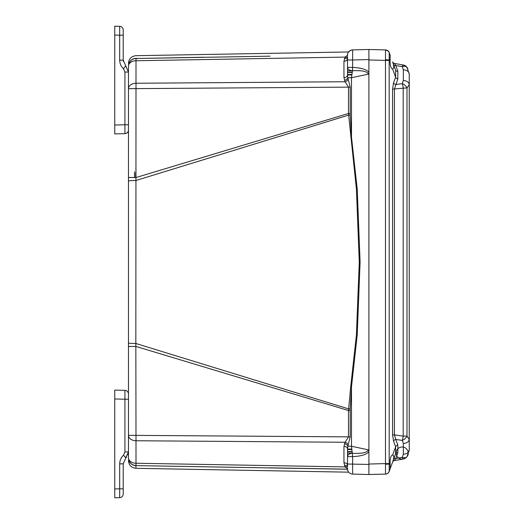 <?xml version="1.0" encoding="UTF-8"?>
<svg xmlns="http://www.w3.org/2000/svg" width="524" height="524" viewBox="0 0 524 524"><rect width="100%" height="100%" fill="white"/><g stroke="black" fill="none" stroke-linecap="round" stroke-linejoin="round"><path stroke-width="0.79" d="M368.064 49.498L368.903 49.479L368.903 474.521L352.626 474.096L352.632 456.587C360.754 456.306 366.178 454.688 368.903 451.734M134.517 171.774L134.517 177.538M347.523 74.925L351.814 74.945L347.523 74.925M347.523 449.075L351.814 449.055L347.523 449.075M347.523 74.591L347.523 56.874M347.523 57.588L347.523 58.216M347.523 55.23L345.106 57.096L343.954 61.242A3.629 2.568 180 0 0 347.523 58.675L347.523 59.985L352.632 59.985L352.632 49.904L367.095 49.525M347.523 467.041L347.523 449.409M347.523 465.784L347.523 466.412M368.903 55.498L368.903 464.441L347.523 464.015L347.523 465.587M343.954 61.242L343.954 77.624A3.629 2.568 180 0 0 347.523 75.056L347.818 77.742L351.499 77.742L352.462 70.74C349.436 70.452 347.785 69.338 347.523 67.413L352.632 67.413L352.462 70.74C362.195 70.255 367.488 71.395 368.346 74.159L368.903 72.279C366.505 69.41 361.082 67.786 352.632 67.413L352.632 59.985L368.903 59.559L368.903 59.965L385.487 60.398L385.5 59.69L389.181 59.965L389.181 52.583M343.954 77.624L345.106 81.744L348.493 87.135L128.465 88.674L128.465 457.832A7.663 7.663 0 0 0 135.998 465.495A7.663 7.663 0 0 1 128.871 460.295A7.663 7.663 0 0 0 135.998 465.495A7.663 7.663 0 0 1 128.465 457.832A7.663 5.417 180 0 0 135.998 463.249L135.998 465.495A7.663 7.663 180 0 1 128.465 457.832M344.451 80.31A3.629 2.502 160.6 0 0 347.818 77.742L350.202 87.135L350.235 114.979L351.499 137.242L357.224 189.053L360.093 262.079L357.217 335.046L351.499 386.758L350.235 409.021L350.202 436.865L347.818 446.258L351.499 446.258L351.499 386.758L350.713 386.64L348.493 410.528L135.998 346.462L128.465 346.462M347.53 54.876A5.247 5.247 0 0 0 347.523 55.138A5.247 5.247 0 0 1 352.632 49.904L368.903 49.479L385.487 49.911A4.035 4.035 0 0 1 389.175 52.564L390.197 55.367L390.085 61.983C390.236 66.345 391.087 68.67 392.627 68.952C394.127 68.559 394.127 66.26 392.627 62.055L392.6 61.983M347.641 54.031L347.766 53.566M348.486 52.118L350.491 50.422L352.632 49.904A5.247 5.247 0 0 0 350.491 50.422M344.451 58.55A3.629 2.482 -160.8 0 0 347.523 57.706M270.037 56.166L135.998 58.505L135.998 60.751L345.106 57.096A3.629 2.365 -150.5 0 0 347.523 56.972M203.587 57.234L135.998 58.505A7.663 7.663 0 0 0 128.465 66.168L128.465 88.674A7.663 5.417 180 0 1 135.998 83.251L135.84 343.482L348.591 408.884L350.235 409.021M348.205 79.176A3.629 2.397 150.1 0 1 345.106 81.744L135.998 83.251L135.998 60.751A7.663 5.417 180 0 0 128.465 66.168L128.465 66.024C128.465 62.454 128.465 62.454 128.465 66.024L128.465 66.168A7.663 7.663 0 0 1 135.998 58.505L135.899 58.387A7.663 7.644 180 0 0 128.465 66.024M368.346 449.841L351.499 446.258L352.632 456.587L347.523 456.587A5.247 3.334 0 0 1 352.462 453.26C361.999 453.764 367.291 452.625 368.346 449.841L368.903 451.642M350.202 87.135L348.493 87.135L348.493 113.472L356.418 189.125L359.274 262.079L356.405 334.98L350.713 386.64M350.713 137.36L351.499 137.242L351.499 77.742L368.346 74.159M350.235 114.979L348.591 115.116L135.84 180.518A7.663 0.511 180 0 0 128.465 181.035L128.465 177.538L135.998 177.538L348.493 113.472L350.202 113.472M348.205 444.824A3.629 2.397 -150.1 0 0 345.106 442.256L343.954 446.376L343.954 462.757L345.106 466.904L135.998 463.249L135.998 440.75A7.663 5.417 180 0 1 128.465 435.326L348.493 436.865L345.106 442.256L135.998 440.75L135.84 343.482A7.663 0.511 180 0 1 128.465 342.965M344.451 443.69A3.629 2.502 -160.6 0 1 347.818 446.258L347.523 448.944A3.629 2.568 180 0 0 343.954 446.376M135.899 58.387C136.03 54.778 136.03 54.778 135.899 58.387C136.03 54.778 136.03 54.778 135.899 58.387L137.596 58.354M135.998 58.505A7.663 7.663 0 0 0 128.465 66.168A7.663 7.663 0 0 1 135.998 58.505A7.663 7.663 0 0 0 128.465 66.168A7.663 7.663 0 0 1 135.998 58.505M345.539 467.369L347.523 468.77M347.536 469.19L270.037 467.834M135.965 467.519L135.899 465.613C136.03 469.222 136.03 469.222 135.899 465.613A7.663 7.644 180 0 1 128.465 457.976M149.877 465.849L204.753 466.786M347.536 469.242L135.899 465.613M135.998 463.249L345.106 466.904A3.629 2.365 150.5 0 1 347.523 467.028M344.451 465.45A3.629 2.482 160.8 0 1 347.523 466.295M343.954 462.757A3.629 2.568 180 0 1 347.523 465.292M368.064 474.502L352.632 474.096A5.247 5.247 0 0 1 347.523 468.856A5.247 5.247 180 0 0 352.632 474.096A5.247 5.247 180 0 1 347.523 468.856A5.247 5.247 0 0 0 352.632 474.096L367.887 474.495M368.85 474.521L368.169 474.502M354.728 474.154L360.466 474.299M365.405 474.43L364.18 474.397M365.85 474.443L366.97 474.469M368.058 474.502L367.298 474.482M128.465 460.655C128.897 465.246 131.413 467.801 135.998 468.318L348.709 472.176M348.591 472.032A5.247 5.247 0 0 0 348.709 472.17A5.247 5.247 0 0 1 348.591 472.032A5.247 5.247 0 0 0 351.159 473.847A5.247 5.247 0 0 1 349.135 472.635M128.465 63.345C128.897 58.754 131.413 56.199 135.998 55.682L348.591 51.968A5.247 5.247 0 0 1 348.709 51.83M348.06 52.839A5.247 5.247 0 0 1 351.159 50.153A5.247 5.247 0 0 0 351.041 50.193M368.85 49.479L368.195 49.498M367.298 49.518L364.324 49.597M353.156 49.891L368.11 49.498M368.903 468.502L368.903 464.035L385.487 463.602L385.5 474.063A4.035 4.022 -160 0 0 389.181 471.423A4.035 4.035 20 0 1 385.487 474.089A4.035 4.035 0 0 0 389.155 471.476A4.035 4.035 0 0 1 385.487 474.089L385.5 474.063A4.035 4.022 20 0 0 389.181 471.423L389.181 471.423A4.035 4.035 20 0 1 385.487 474.089L368.903 474.521M389.24 469.137L389.234 470.1M385.487 474.089C388.238 474.253 389.745 470.388 389.181 471.423L392.6 462.017L390.197 468.633L390.085 462.017C390.236 457.655 391.087 455.33 392.627 455.048L392.587 455.048M392.6 462.017L395.633 453.692L395.633 446.789L393.563 441.188L392.568 434.887L392.568 89.113L393.563 82.812L395.633 77.211L395.633 70.308L392.627 62.055M408.262 454.531L406.991 456.686A6.052 6.052 80 0 1 403.198 459.017L394.421 460.563A2.424 2.424 0 0 0 392.568 462.122L392.633 461.939C394.127 457.74 394.127 455.441 392.627 455.048L395.633 446.789A2.424 1.67 -20.3 0 1 397.84 445.079L395.777 439.479A2.424 1.67 -20.3 0 0 393.563 441.188M395.502 454.059L393.563 459.365A2.424 1.644 20 0 1 395.777 458.487A2.424 1.644 -160 0 0 393.884 458.9M389.181 471.423L389.181 464.035L390.197 464.035M385.5 464.31L389.181 464.035L389.175 60.398L389.181 59.965L390.197 59.965M385.5 59.69L385.487 49.911A4.035 4.035 160 0 1 389.168 52.544A4.035 4.035 160 0 0 385.487 49.911C388.166 50.992 389.391 51.883 389.181 52.577L390.085 55.066M385.5 49.937A4.035 4.022 -20 0 1 389.181 52.577A4.035 4.022 160 0 0 385.5 49.937M392.587 68.952L395.633 77.211A2.424 1.67 20.3 0 0 397.84 78.921L397.84 71.192L395.777 65.513A2.424 1.644 -20 0 1 393.563 64.635L395.502 69.941M392.804 62.533L392.568 61.878A2.424 2.424 0 0 0 394.421 63.437L403.198 64.983A6.052 0.825 100 0 0 402.308 66.666L403.356 69.81L403.356 80.506L402.308 83.611L395.777 84.521A2.424 1.67 20.3 0 1 393.563 82.812M409.251 76.229L409.244 84.783L406.991 87.888L392.568 89.113M406.997 456.679L409.251 449.906L409.244 439.217C408.91 441.765 406.945 443.193 403.356 443.494L402.308 440.389A6.052 3.825 142.4 0 0 406.991 436.112L406.991 87.888A6.052 3.825 -142.4 0 0 402.308 83.611A6.052 1.041 -97.9 0 1 403.198 87.888L403.198 436.112A6.052 1.041 97.9 0 1 402.308 440.389L395.777 439.479L394.421 434.887L403.198 436.112L406.991 436.112L409.244 439.518M394.035 460.661L403.198 459.017A6.052 0.825 -100 0 1 402.308 457.334L395.777 458.487L397.84 452.808L397.84 445.079M395.777 458.487L394.421 460.563A2.424 2.424 -160 0 0 392.568 462.122M403.356 443.494L403.356 454.19A6.052 4.277 180 0 0 409.244 449.913L406.991 456.686A6.052 3.714 -143.2 0 1 402.308 457.334L403.356 454.19L402.308 457.334M397.84 78.921L394.421 89.113L394.421 434.887L392.568 434.887M393.563 64.635A2.424 1.644 160 0 0 395.777 65.513L394.559 63.587M407.888 68.71L406.991 67.314L403.198 64.983A6.052 6.052 100 0 1 406.991 67.314L409.244 74.087A6.052 4.277 -0 0 0 403.356 69.81A6.052 4.277 180 0 1 409.244 74.087L406.997 67.321M368.903 455.932L368.903 455.225M124.928 390.354L114.749 390.085L114.749 497.8L119.682 497.669L119.682 463.851L123.219 463.851L123.219 488.8L123.219 463.851L128.465 451.943L128.465 399.223L124.928 399.223L124.928 390.354A3.629 3.629 180 0 1 128.465 393.983A3.629 3.629 0 0 0 124.928 390.354A3.629 3.629 0 0 1 128.465 393.983M119.682 463.851C119.754 460.432 121.024 457.557 123.487 455.218L124.928 451.943L128.465 451.943L125.642 458.087M123.219 488.8L123.219 494.04L123.219 488.8L114.749 488.925M119.682 497.669A3.629 3.629 0 0 0 123.219 494.04A3.629 3.629 -0 0 1 119.682 497.669A3.629 3.629 -0 0 0 123.219 494.04M114.749 396.137L114.749 394.932M114.749 35.075L119.682 35.2L119.682 26.331L114.749 26.2L114.749 133.915L124.928 133.646L124.928 124.778L128.465 124.778L128.465 72.057L123.219 60.149L123.33 61.459M128.465 98.846L128.465 98.342M123.219 35.2L123.219 60.149L123.219 29.96L123.219 35.2L119.682 35.2L119.682 60.149L123.219 60.149M114.749 125.04L124.928 124.778L124.928 72.057L123.487 68.782C121.024 66.443 119.754 63.568 119.682 60.149M119.682 26.331A3.629 3.629 0 0 1 123.219 29.96A3.629 3.629 180 0 0 119.682 26.331A3.629 3.629 180 0 1 123.219 29.96M114.749 32.075L114.749 31.04M124.928 133.646A3.629 3.629 -0 0 0 128.465 130.018A3.629 3.629 0 0 1 124.928 133.646A3.629 3.629 0 0 0 128.465 130.018M347.523 453.103L352.442 453.149M135.696 172.986L135.696 177.538M347.523 74.454L351.873 74.474L347.523 74.454M347.523 72.482L352.167 72.482M352.442 70.851L347.523 70.897M347.523 451.518L352.167 451.518M347.523 449.546L351.873 449.526L347.523 449.546M350.202 436.865L348.493 436.865L348.493 410.528L350.202 410.528M389.175 60.398L385.487 60.398L385.487 463.602L389.175 463.602M397.84 452.808A2.424 1.644 20 0 0 395.633 453.692L395.633 453.692M409.244 439.217L409.244 84.783C408.91 82.235 406.945 80.807 403.356 80.506M395.777 65.513L402.308 66.666A6.052 0.825 -80 0 1 403.198 64.983M397.84 71.192A2.424 1.644 -20 0 1 395.633 70.308M406.991 67.314A6.052 3.714 143.2 0 0 402.308 66.666M124.928 451.943L124.928 399.223L114.749 398.961M123.487 455.218L125.845 457.897L128.465 451.943M124.928 72.057L128.465 72.057L128.354 70.72M123.487 68.782L125.642 65.913M347.523 72.246L352.2 72.246M347.523 451.754L352.2 451.754M347.523 67.413L347.523 75.056M347.523 55.695L347.523 56.022M347.523 456.587L347.523 448.944M347.523 468.305L347.523 467.978M362.084 474.344L360.08 474.292M359.543 474.279L353.268 474.115M350.491 473.578A5.247 5.247 0 0 0 352.626 474.096M367.193 49.525L362.084 49.656M360.08 49.708L359.543 49.721M353.268 49.885L352.632 49.904M409.251 449.913L409.251 74.087M406.991 456.686L405.314 458.212L403.198 459.017A6.052 6.052 0 0 0 406.788 449.166A6.052 6.052 0 0 0 396.465 450.987A6.052 6.052 0 0 0 403.198 459.017L393.026 460.845M128.354 453.28L127.987 454.675M126.566 457.144L125.845 457.897M128.465 425.154L128.465 429.601"/></g></svg>
